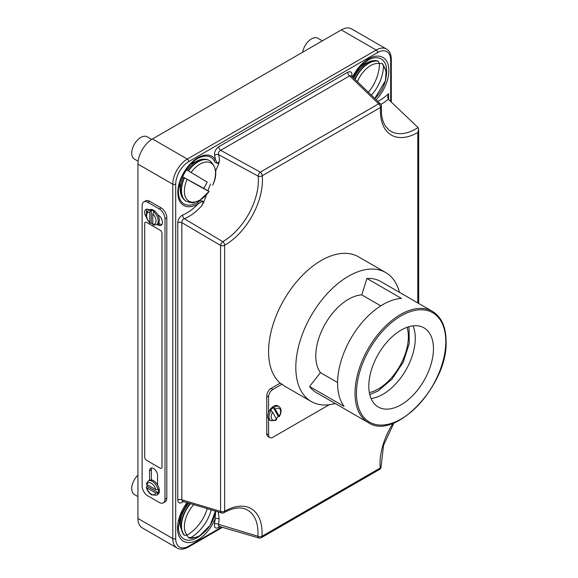 <?xml version="1.0" encoding="UTF-8"?>
<svg xmlns="http://www.w3.org/2000/svg" width="578" height="578" viewBox="0 0 578 578"><rect width="100%" height="100%" fill="white"/><g stroke="black" fill="none" stroke-linecap="round" stroke-linejoin="round"><path stroke-width="0.87" d="M276.27 418.71A8.215 4.747 120 0 0 278.228 416.319L273.3 407.483A8.215 4.747 120 0 0 270.685 410.452L272.635 412.186L276.566 419.245L275.973 419.505M335.24 403.516A74.468 42.996 -60 0 1 311.231 401.515L285.814 386.841A74.468 42.996 -60 0 1 282.05 384.175L272.859 389.485A6.069 3.504 120 0 0 268.575 396.913L268.575 412.613A8.215 4.747 -60 0 1 273.654 406.218A8.215 4.747 -60 0 1 277.765 405.807L278.928 406.479A8.215 4.747 -60 0 0 274.817 406.89A8.215 4.747 -60 0 0 273.661 407.692L273.3 407.483M268.575 412.613A8.215 4.747 120 0 0 268.575 419.108L268.575 434.808A6.069 3.504 120 0 0 269.832 437.589A6.069 3.504 120 0 0 272.859 437.286L329.25 404.73M276.631 419.671L275.59 420.387L270.714 420.712L269.55 420.04A8.215 4.747 -60 0 1 268.575 419.108M282.05 384.175L280.236 383.127L271.046 388.438A6.069 3.504 120 0 0 266.754 395.865L266.754 433.76A6.069 3.504 120 0 0 268.011 436.542L269.832 437.589M214.055 160.402A26.877 15.519 120 0 0 197.43 158.69L197.43 158.69C187.431 164.08 178.096 180.249 178.429 191.607A26.877 15.519 120 0 0 197.43 202.575A26.877 15.519 120 0 0 197.683 202.43A2.052 1.17 59.3 0 1 198.124 203.853A28.329 16.357 -60 0 1 197.857 204.005A28.329 16.357 -60 0 1 177.829 192.445A28.329 16.357 -60 0 1 197.857 157.751A28.329 16.357 -60 0 1 215.377 159.557L217.379 163.35C218.838 162.599 219.546 161.421 219.488 159.817L218.896 163.292C216.302 163.509 214.691 162.541 214.055 160.402A2.052 1.611 -33.6 0 0 215.377 159.557A40.438 23.344 120 0 0 214.611 155.395A3.085 2.175 165 0 1 218.592 154.644C218.13 152.78 218.824 151.328 220.68 150.302L260.331 172.15L378.626 103.852L349.625 75.855L351.229 75.718L380.461 103.946A3.085 1.763 -46.6 0 0 378.626 103.852A3.085 1.777 60 0 1 380.526 107.443L262.231 175.741A52.923 30.555 -60 0 1 224.625 245.267L224.625 511.255A52.923 30.555 -60 0 1 261.942 536.29A3.085 1.633 -176.3 0 1 257.889 536.247A49.867 28.792 120 0 0 245.238 509.03C239.473 506.819 232.392 508.033 223.989 512.664L223.989 512.664A3.085 1.777 60 0 0 224.625 511.255A52.923 30.555 -60 0 1 224.632 511.255A3.085 1.777 180 0 1 220.572 511.407L220.572 245.419L181.824 222.624L181.824 499.804L220.572 511.407A3.085 1.748 107.2 0 0 221.54 512.939L221.54 512.939A3.085 3.085 0 0 0 223.989 512.664M215.645 511.125L215.088 518.856A28.755 16.603 -60 0 1 197.857 539.83A28.755 16.603 -60 0 1 178.306 534.079A28.755 16.603 -60 0 1 187.135 502.6M206.541 194.598L203.752 202.17L201.455 206.115A43.495 25.114 -60 0 1 188.883 216.475A43.495 25.114 -60 0 1 184.303 218.722A3.085 2.023 68 0 1 182.727 214.98C179.772 216.584 178.118 219.185 177.764 222.776A3.085 1.777 180 0 1 181.824 222.624C181.781 220.695 182.612 219.394 184.303 218.722L222.754 241.662A49.867 28.792 120 0 0 258.185 176.153L218.592 154.644A43.495 25.114 -60 0 1 219.488 159.817M364.863 63.782A14.638 8.453 120 0 0 363.071 63.811M218.896 163.292L215.543 171.298M210.443 183.963L207.928 190.754M197.683 202.43C199.966 200.328 201.989 200.241 203.752 202.17M194.179 162.324A14.638 8.453 120 0 0 192.452 162.346M418.06 127.579L418.696 129.421L417.793 132.492A52.923 30.555 -60 0 1 380.526 107.443A3.085 1.633 -176.3 0 0 381.422 106.381L381.466 113.259C381.957 118.663 383.344 123.02 385.62 126.329L388.792 129.819A49.867 28.792 120 0 0 415.943 128.88A49.867 28.792 120 0 0 418.06 127.579L388.322 99.243L387.686 97.256L388.589 93.643L388.589 99.503M278.228 416.319L279.181 416.268L275.251 409.21L273.661 407.692M218.267 511.935L219.134 518.921A43.495 25.114 -60 0 1 218.455 524.311L257.889 536.247A3.085 1.727 106.7 0 0 258.872 537.981L258.872 537.981A3.085 3.085 0 0 0 261.299 537.699L379.594 469.401A3.085 3.085 0 0 0 381.126 466.432A3.085 1.958 -5.6 0 1 380.237 467.992A52.923 30.555 -60 0 1 393.054 423.226M137.932 518.452A20.541 11.863 120 0 0 142.188 527.851L177.056 547.98A20.541 11.863 -60 0 1 172.8 538.58L137.932 518.452L137.932 164.109A20.541 11.863 120 0 1 152.462 138.944L341.302 29.919A20.541 11.863 120 0 1 351.576 28.9L386.436 49.029A20.541 11.863 -60 0 0 376.17 50.048L341.302 29.919M351.605 76.086A3.085 1.329 10.2 0 1 351.944 75.949C352.233 72.178 350.832 70.95 347.732 72.264A3.085 1.777 -120 0 0 349.625 75.855L220.68 150.302A3.085 1.777 -120 0 1 218.787 146.711C215.608 149.059 214.221 151.956 214.611 155.395M219.308 526.146L218.86 526.327L218.455 524.311A3.085 1.329 10.2 0 0 214.46 523.87C214.163 527.642 215.565 528.87 218.665 527.555A3.085 1.777 -120 0 1 219.048 526.348M182.373 501.205L181.824 499.804A3.085 1.777 0 0 0 177.764 499.956C178.111 503.12 179.751 503.828 182.677 502.065A3.085 1.517 53.6 0 1 182.72 501.321M179.079 520.879A14.638 8.453 120 0 0 179.946 522.44M179.101 185.466A14.638 8.453 120 0 0 179.946 186.969M201.455 206.115C202.791 204.446 203.196 202.77 202.661 201.108L198.124 203.853A40.438 23.344 120 0 1 186.99 212.892A40.438 23.344 120 0 1 182.727 214.98M219.134 518.921A3.085 1.618 4 0 0 215.088 518.856A40.438 23.344 120 0 1 214.46 523.87M278.589 416.528L279.181 416.268A6.676 3.858 120 0 0 280.157 409.39A6.676 3.858 120 0 0 275.251 409.21M149.558 480.239L149.558 470.853A5.65 3.258 60 0 1 150.728 468.267A5.65 3.258 60 0 1 153.553 468.548A5.65 3.258 60 0 1 157.548 475.463L157.548 484.848M143.792 201.917L145.605 200.869A8.085 4.667 60 0 1 149.651 201.267L161.089 207.87A8.085 4.667 60 0 1 166.804 217.776L166.804 498.113A8.085 4.667 60 0 1 165.127 501.812L163.314 502.86A8.085 4.667 60 0 1 159.268 502.463L147.831 495.859A8.085 4.667 60 0 1 142.116 485.954L142.116 205.616A8.085 4.667 60 0 1 143.792 201.917A8.085 4.667 60 0 1 147.831 202.314L159.268 208.918A8.085 4.667 60 0 1 164.99 218.831L164.99 499.161A8.085 4.667 60 0 1 163.314 502.86M146.48 217.379A6.163 3.555 60 0 1 145.931 209.402A6.163 3.555 60 0 1 149.008 209.706L149.326 209.893M157.772 214.763L158.09 214.951A6.163 3.555 60 0 1 162.115 220.384A6.163 3.555 60 0 1 161.175 225.319A6.163 3.555 60 0 1 158.09 225.015L157.05 224.409M151.371 479.942L151.371 469.806A5.65 3.258 60 0 1 151.783 467.999M161.941 224.56A6.163 3.555 60 0 1 159.904 223.968L158.582 223.202M146.595 212.444A6.163 3.555 60 0 1 146.978 209.113M161.435 468.274A2.565 1.481 -120 0 0 161.45 468.267A2.565 1.481 -120 0 0 161.984 467.089L161.984 233.368A2.565 1.481 -120 0 0 160.171 230.217L146.545 222.357A2.565 1.481 -120 0 0 145.259 222.227A2.565 1.481 -120 0 0 145.244 222.234L145.23 222.241A2.565 1.481 -120 0 0 144.702 223.419L144.702 457.14A2.565 1.481 -120 0 0 146.516 460.29L160.142 468.151A2.565 1.481 -120 0 0 161.421 468.281A2.565 1.481 -120 0 0 161.956 467.103L161.956 233.382A2.565 1.481 -120 0 0 160.142 230.239L146.516 222.371A2.565 1.481 -120 0 0 145.23 222.241M146.942 484.523A8.215 4.747 -120 0 0 147.13 486.308L158.379 492.803L155.793 492.991A6.676 3.858 60 0 1 151.299 494.168A6.676 3.858 60 0 1 146.805 487.803L155.793 492.991M146.805 487.803L146.335 487.247C147.173 490.614 148.936 493.157 151.617 494.876L156.501 495.202L157.657 494.537A8.215 4.747 -120 0 0 158.921 487.948A8.215 4.747 -120 0 0 153.553 480.708A8.215 4.747 -120 0 0 149.442 480.304L148.279 480.968L146.342 483.642M147.13 486.308L146.335 487.247M158.379 492.803A8.215 4.747 -120 0 0 158.379 489.45L158.018 489.66A8.215 4.747 -120 0 0 152.39 481.38A8.215 4.747 -120 0 0 148.279 480.968M155.793 489.631L146.805 484.443A6.676 3.858 60 0 1 151.299 483.266A6.676 3.858 60 0 1 155.793 489.631L158.018 489.66M146.761 483.165L146.805 484.443M153.871 211.981L154.232 211.772A8.215 4.747 -120 0 0 152.751 210.695A8.215 4.747 -120 0 0 151.27 210.06L150.909 210.269A8.215 4.747 -120 0 0 148.279 210.493L149.442 209.828A8.215 4.747 -120 0 1 153.553 210.233A8.215 4.747 -120 0 1 158.921 217.472A8.215 4.747 -120 0 1 157.657 224.062L156.501 224.726A8.215 4.747 -120 0 0 157.996 219.098A8.215 4.747 -120 0 0 153.871 211.981L152.78 213.918A6.676 3.858 60 0 1 156.024 220.969A6.676 3.858 60 0 1 152.78 224.271L152.78 213.918M151.27 210.06L151.27 223.036A8.215 4.747 -120 0 0 152.751 224.112A8.215 4.747 -120 0 0 152.78 224.127M151.27 223.036L150.063 223.252L149.818 222.566A6.676 3.858 60 0 1 146.581 215.515A6.676 3.858 60 0 1 149.818 212.213L149.818 222.566M149.818 212.213L150.909 210.269M152.78 224.271L153.871 224.958M311.231 401.515A74.468 42.996 -60 0 1 295.813 367.427A74.468 42.996 -60 0 1 328.318 292.482A74.468 42.996 -60 0 1 385.699 272.534A74.468 42.996 -60 0 1 399.434 292.324M280.236 383.127A74.468 42.996 -60 0 1 268.575 351.706A74.468 42.996 -60 0 1 301.08 276.761A74.468 42.996 -60 0 1 358.468 256.805L385.699 272.534M413.017 325.855A45.713 26.393 -60 0 1 415.286 338.282A45.713 26.393 -60 0 1 371.076 398.517M433.449 348.765A45.713 26.393 -60 0 1 413.494 394.767A45.713 26.393 -60 0 1 378.272 407.013A45.713 26.393 -60 0 1 368.807 386.09A45.713 26.393 -60 0 1 388.756 340.088A45.713 26.393 -60 0 1 423.977 327.842A45.713 26.393 -60 0 1 433.449 348.765M432.496 311.412L380.57 281.428A64.201 37.064 120 0 0 366.929 278.48L361.763 294.874A46.226 26.689 -60 0 0 323.991 326.151A46.226 26.689 -60 0 0 320.45 372.637L309.555 386.487A64.201 37.064 120 0 0 316.368 392.621L368.302 422.605A64.201 37.064 -60 0 1 355.008 393.213A64.201 37.064 -60 0 1 383.026 328.607A64.201 37.064 -60 0 1 432.496 311.412C441.404 316.91 445.941 326.845 446.093 341.222C448.073 384.832 394.991 441.166 368.302 422.605M309.555 386.487L344.055 406.406A64.201 37.064 -60 0 1 337.574 383.156A64.201 37.064 -60 0 1 401.428 298.4L366.929 278.48M337.574 382.528L320.45 372.637M380.779 305.849L361.763 294.874M137.932 475.13A12.839 7.413 120 0 0 134.392 494.537L137.932 496.581M186.932 535.25L188.486 537.634L191.108 537.468A39.376 32.151 119.3 0 0 211.201 509.774M188.955 503.127A22.621 13.063 120 0 0 180.285 526.356L183.66 534.722L184.483 535.3L187.113 535.149A39.376 32.151 -58.8 0 0 207.264 508.582M215.421 511.06L210.132 525.315L199.677 535.784C194.418 538.154 190.877 538.848 189.064 537.865L188.486 537.634M322.365 40.85L317.914 38.278A12.839 7.413 120 0 0 311.491 38.914A12.839 7.413 120 0 0 302.634 52.244M374.761 98.535L385.432 80.682L386.075 71.304L382.824 64.021L382.007 63.435L379.5 63.457M368.294 92.343A39.376 32.151 -60.7 0 0 379.5 63.645L378.323 61.29L377.427 60.878C374.522 60.242 371.517 60.654 368.417 62.121A22.621 13.063 120 0 0 366.9 62.915A22.621 13.063 120 0 0 353.83 78.276M382.325 63.623L383.496 65.971A39.376 32.151 121.2 0 1 371.329 95.254M179.628 183.298L180.285 190.877A22.621 13.063 -60 0 1 183.06 177.013L203.615 188.298A21.075 12.167 -60 0 0 207.199 182.07L187.055 170.069A22.621 13.063 -60 0 1 196.209 161.457A22.621 13.063 -60 0 1 197.734 160.662L190.834 163.885M138.135 161.226L134.392 159.066A12.839 7.413 -60 0 1 132.42 148.77A12.839 7.413 -60 0 1 140.808 137.456A12.839 7.413 -60 0 1 147.231 136.82L151.703 139.406M203.615 188.298L209.063 191.434A39.376 0.376 29.6 0 1 187.113 179.346A22.022 12.716 120 0 0 189.078 201.238A22.022 12.716 120 0 0 209.063 191.434L200.089 200.06L194.331 202.408C193.478 203.16 190.812 202.799 186.333 201.31A23.452 13.54 -60 0 1 184.483 177.843L187.113 179.346M183.06 177.013L184.483 177.843M182.634 176.752A21.075 12.167 -60 0 1 186.622 169.831L187.055 170.069M207.199 182.07L186.622 169.831M188.486 170.893A23.452 13.54 -60 0 1 198.059 161.847A23.452 13.54 -60 0 1 209.792 160.684C216.642 167.02 217.595 175.199 212.639 185.22L212.639 185.22A22.022 12.716 120 0 0 213.809 165.872A22.022 12.716 120 0 0 199.959 164.116A22.022 12.716 120 0 0 191.108 172.417M272.635 412.186A6.676 3.858 120 0 0 271.53 418.79A6.676 3.858 120 0 0 275.908 419.679A6.676 3.858 120 0 0 276.566 419.245M270.714 420.712A8.215 4.747 -60 0 1 271.053 410.669M377.781 101.403A40.438 23.344 120 0 0 379.804 100.312A40.438 23.344 120 0 0 388.589 93.643M388.322 99.243A43.495 25.114 -60 0 1 381.697 103.903A43.495 25.114 -60 0 1 380.844 104.38M386.162 76.563A26.574 15.346 120 0 0 367.904 60.271L359.661 67.272L352.999 77.459M352.566 77.033A28.755 16.603 -60 0 1 368.54 58.855A28.755 16.603 -60 0 1 388.51 66.376A28.755 16.603 -60 0 1 376.076 99.784M187.742 502.773L180.907 514.731L178.429 526.833A26.574 15.346 120 0 0 197.221 537.685A26.574 15.346 120 0 0 201.671 534.491M261.299 537.699A3.085 1.777 60 0 0 261.942 536.29L380.237 467.992A3.085 1.777 60 0 1 379.594 469.401M417.793 302.923L417.793 132.492M390.692 101.54L390.692 60.112A18.489 10.671 120 0 0 377.622 52.562L188.775 161.587A18.489 10.671 120 0 0 175.705 184.23L175.705 538.58A18.489 10.671 120 0 0 188.775 546.123L221.721 527.107M218.787 146.711L347.732 72.264M351.944 75.949A40.438 23.344 120 0 0 351.872 76.354M220.189 526.674L218.665 527.555M183.428 501.523A40.438 23.344 120 0 0 182.677 502.065M177.764 499.956L177.764 222.776M175.705 538.58A2.052 1.185 180 0 1 172.8 538.58L172.8 184.23A20.541 11.863 -60 0 1 187.323 159.073L152.462 138.944M188.775 161.587A2.052 1.185 -120 0 0 187.323 159.073L376.17 50.048A2.052 1.185 60 0 1 377.622 52.562M175.705 184.23A2.052 1.185 180 0 1 172.8 184.23L137.932 164.109M222.754 241.662A3.085 1.286 120.1 0 0 220.572 245.419A3.085 1.777 0 0 0 224.625 245.267A3.085 1.799 60.5 0 0 222.754 241.662M258.185 176.153A3.085 1.958 -5.6 0 0 262.231 175.741A3.085 1.777 60 0 0 260.331 172.15A3.085 1.257 -60.6 0 0 258.185 176.153M391.299 102.125L391.299 59.274A2.052 1.185 180 0 1 390.692 60.112M188.775 546.123A2.052 1.185 60 0 1 188.356 547.063L222.523 527.338M272.859 389.485L271.046 388.438M268.575 396.913L266.754 395.865M268.575 434.808L266.754 433.76M147.831 202.314L149.651 201.267M164.99 499.161L166.804 498.113M164.99 218.831L166.804 217.776M159.268 208.918L161.089 207.87M158.09 225.015L159.904 223.968M149.558 470.853L151.371 469.806M156.501 495.202A8.215 4.747 -120 0 0 158.018 493.012M445.797 341.641A63.168 36.472 120 0 0 401.125 315.848A63.168 36.472 120 0 0 356.46 393.213A63.168 36.472 120 0 0 401.125 419.007A63.168 36.472 120 0 0 445.797 341.641M369.349 392.599A42.649 24.623 120 0 0 378.207 389.023A42.649 24.623 120 0 0 407.035 327.321M215.392 511.053A22.022 12.716 -60 0 1 199.959 535.546A22.022 12.716 -60 0 1 191.108 537.468M184.158 535.12A23.452 13.54 -60 0 1 190.263 503.51M190.646 503.626A23.452 13.54 120 0 0 184.483 535.3M187.113 535.149A22.022 12.716 -60 0 1 193.84 504.565M354.798 79.229A23.452 13.54 -60 0 1 368.424 63.118A23.452 13.54 -60 0 1 378.005 61.102M357.392 81.773A22.022 12.716 -60 0 1 370.65 65.567A22.022 12.716 -60 0 1 379.5 63.645M378.323 61.29A23.452 13.54 120 0 0 368.75 63.305A23.452 13.54 120 0 0 355.073 79.504M383.496 65.971A22.022 12.716 -60 0 1 374.754 98.527M209.626 160.597A23.452 13.54 120 0 0 209.467 160.503A23.452 13.54 120 0 0 197.741 161.659A23.452 13.54 120 0 0 188.168 170.705M184.158 177.663A23.452 13.54 120 0 0 186.015 201.122A23.452 13.54 120 0 0 186.174 201.216M182.518 501.263L221.54 512.939M219.084 526.356L258.872 537.981M381.422 106.381A3.085 3.085 0 0 0 380.461 103.946M393.958 422.872L383.568 445.226L381.126 466.432M418.696 303.443L418.696 129.421M391.299 59.274C391.183 54.281 389.565 50.864 386.436 49.029M177.056 547.98C180.17 549.772 183.934 549.461 188.356 547.063M279.268 416.666C281.775 412.071 281.659 408.675 278.928 406.479M418.696 145.172L418.696 151.27M148.279 210.493C144.999 213.846 145.591 218.094 150.063 223.252M153.242 225.08L156.501 224.726M408.978 326.693L409.282 343.52L403.206 362.189L392 379.154L377.824 391.104L369.776 394.601M179.801 520.756L179.18 520.395M179.621 518.639L180.285 526.356M363.324 64.498L362.702 64.136M361.402 65.393L368.417 62.121M192.64 163.039L192.055 162.707M209.792 160.684L209.467 160.503C205.819 158.618 201.91 158.668 197.734 160.662M186.333 201.31L186.015 201.122C182.561 198.911 180.654 195.494 180.285 190.877M179.801 185.278L179.216 184.946"/></g></svg>
